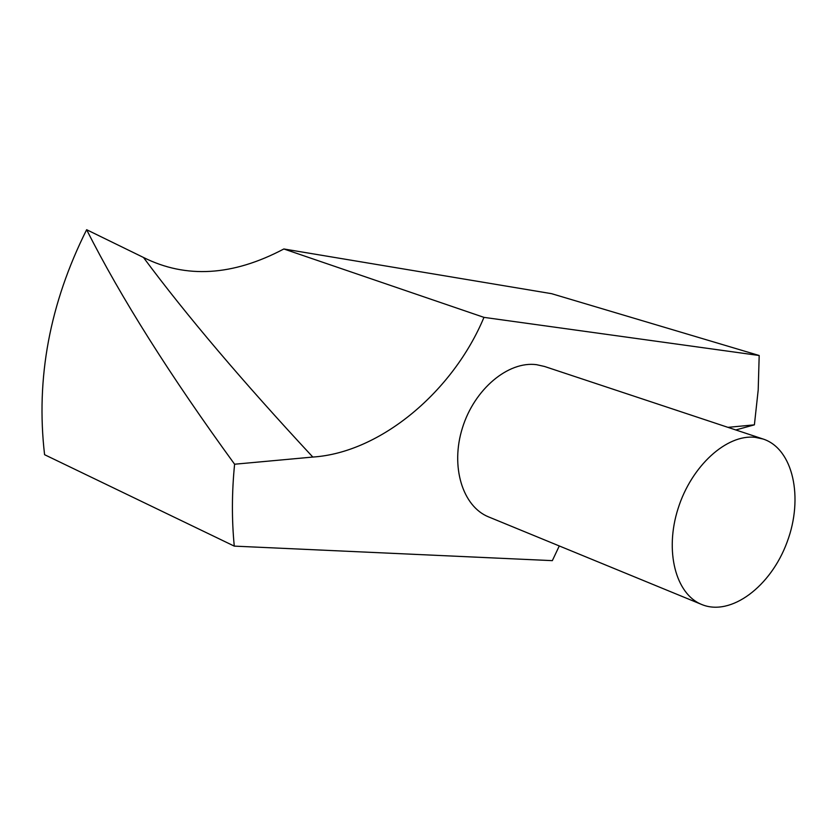 <?xml version="1.0" encoding="UTF-8"?>
<svg xmlns="http://www.w3.org/2000/svg" width="837" height="837" viewBox="0 0 837 837"><rect width="100%" height="100%" fill="white"/><g stroke="black" fill="none" stroke-linecap="round" stroke-linejoin="round"><path stroke-width="1.26" d="M86.64 229.715C49.728 303.444 35.709 378.429 44.581 454.7L234.276 546.122C231.692 519.693 231.797 492.397 234.601 464.221C170.057 375.52 120.737 297.355 86.64 229.715L143.483 257.472C186.013 278.794 232.801 275.959 283.848 248.976L483.964 317.369L759.19 355.505L551.562 293.672L283.848 248.976M763.156 439.038L544.531 366.47L536.538 364.681C508.195 360.862 474.391 389.153 462.453 427.853C450.212 466.471 462.547 506.552 488.703 516.952L701.772 604.513C730.889 616.66 770.898 586.496 787.115 542.052C803.813 497.774 793.152 448.82 763.156 439.038L755.152 437.332C726.683 434.016 691.488 465.895 678.106 508.477C664.432 550.997 675.658 594.197 701.772 604.513M483.964 317.369C453.392 390.743 381.097 452.618 312.829 457.054L234.601 464.221M559.283 545.954L552.336 560.644L234.276 546.122M727.939 427.351L754.399 424.84L758.196 390.011L759.19 355.505M754.399 424.84L735.796 429.956M312.829 457.054C242.416 381.306 185.971 314.775 143.483 257.472"/></g></svg>
